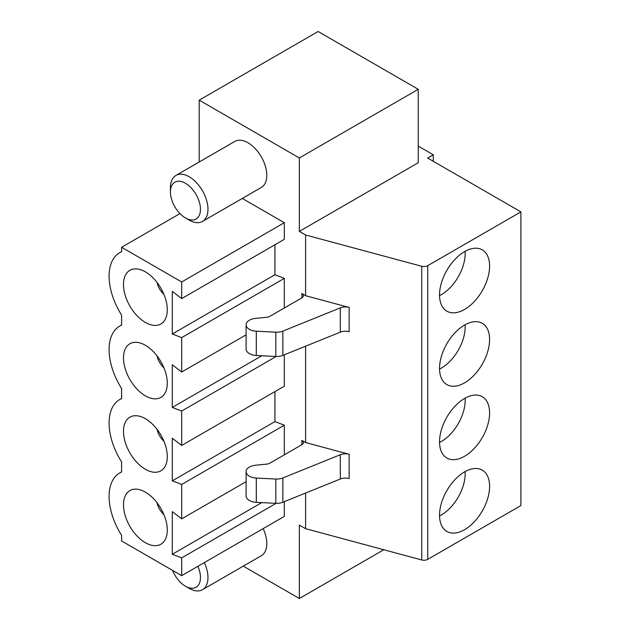 <?xml version="1.0" encoding="UTF-8"?>
<svg xmlns="http://www.w3.org/2000/svg" width="630" height="630" viewBox="0 0 630 630"><rect width="100%" height="100%" fill="white"/><g stroke="black" fill="none" stroke-linecap="round" stroke-linejoin="round"><path stroke-width="0.94" d="M465.113 251.307A33.634 19.42 -60 0 1 453.301 284.075A33.634 19.42 -60 0 1 439.535 295.612M246.102 324.781L246.102 349.059A11.175 6.45 0 0 0 256.3 355.485L275.83 356.478A10.623 6.135 0 0 0 282.854 355.391L340.326 332.152L340.326 307.873L282.854 331.104A10.623 6.135 0 0 1 275.83 332.191L256.3 331.207A11.175 6.45 0 0 1 246.102 324.781A11.175 6.45 0 0 1 255.331 318.426L266.931 317.244A5.308 3.063 180 0 0 269.766 316.394L301.849 297.872A5.308 3.063 0 0 0 303.4 295.706A5.308 3.063 0 0 0 301.849 293.533L305.597 295.706L305.597 234.998L299.344 231.383L299.344 157.965L418.249 89.31L318.118 31.5L199.206 100.154L199.206 161.989M301.849 440.378L301.849 444.717A5.308 3.063 0 0 0 303.4 442.551A5.308 3.063 0 0 0 301.849 440.378L305.597 442.551L305.597 346.193M199.206 100.154L299.344 157.965M243.282 566.134L299.344 598.5L383.796 549.746M305.597 493.038L305.597 528.688L299.344 525.073L299.344 598.5M284.319 454.836L284.319 425.203L274.932 421.596L274.932 391.6M284.319 501.637L284.319 516.403L181.684 575.663L121.606 540.973L121.606 535.35A51.337 29.642 -120 0 1 119.716 472.957A51.337 29.642 -120 0 1 121.606 472.02L121.606 461.932A51.337 29.642 -120 0 1 119.716 399.538A51.337 29.642 -120 0 1 121.606 398.601L121.606 388.505A51.337 29.642 -120 0 1 119.716 326.112A51.337 29.642 -120 0 1 121.606 325.175L121.606 315.087A51.337 29.642 60 0 1 119.716 252.693A51.337 29.642 60 0 1 121.606 251.756L121.606 247.283L179.967 213.594M242.282 198.442L284.319 222.713L181.684 281.972L181.684 298.596L172.297 291.367L172.297 334.002L181.684 337.617L181.684 372.015L172.297 364.794L172.297 407.429L181.684 411.043L181.684 445.441L172.297 438.212L172.297 480.848L181.684 484.462L181.684 518.86L172.297 511.639L172.297 554.274L181.684 557.889L181.684 575.663M181.684 298.596L284.319 239.337L284.319 222.713M274.932 244.755L274.932 274.743L284.319 278.358L181.684 337.617M284.319 307.991L284.319 278.358M181.684 445.441L284.319 386.182L284.319 354.792M202.474 221.429L261.3 187.464A26.554 15.333 -120 0 0 266.797 175.305A26.554 15.333 -120 0 0 255.205 148.585A26.554 15.333 -120 0 0 234.746 141.474L175.92 175.439A26.554 15.333 60 0 1 196.379 182.55A26.554 15.333 60 0 1 207.971 209.27A26.554 15.333 60 0 1 202.474 221.429A26.554 15.333 60 0 1 189.197 220.114L185.44 217.948A21.239 12.261 -120 0 0 200.458 209.27A21.239 12.261 -120 0 0 185.44 183.259A21.239 12.261 -120 0 0 170.423 191.929A21.239 12.261 -120 0 0 185.44 217.948M263.151 528.633A26.554 15.333 60 0 1 266.797 543.58A26.554 15.333 60 0 1 261.3 555.731L202.474 589.696A26.554 15.333 -120 0 0 207.971 577.545A26.554 15.333 -120 0 0 204.325 562.59M433.275 161.288L433.275 154.783L418.249 146.113M276.168 356.486L181.684 411.043M145.388 418.698A30.98 17.884 60 0 1 165.737 465.105A30.98 17.884 60 0 1 129.898 452.938A30.98 17.884 60 0 1 137.277 415.816A30.98 17.884 60 0 1 145.388 418.698M181.684 281.972L121.606 247.283M145.388 345.279A30.98 17.884 60 0 1 165.737 391.679A30.98 17.884 60 0 1 129.898 379.512A30.98 17.884 60 0 1 137.277 342.397A30.98 17.884 60 0 1 145.388 345.279M145.388 322.442A30.98 17.884 -120 0 0 165.737 318.26A30.98 17.884 -120 0 0 160.87 288.209A30.98 17.884 -120 0 0 137.277 268.971A30.98 17.884 -120 0 0 123.874 289.493A30.98 17.884 -120 0 0 145.388 322.442M145.388 492.124A30.98 17.884 60 0 1 165.737 538.524A30.98 17.884 60 0 1 129.898 526.357A30.98 17.884 60 0 1 137.277 489.242A30.98 17.884 60 0 1 145.388 492.124M274.932 421.596L172.297 480.848M284.319 425.203L181.684 484.462M520.892 211.877L427.738 265.655L427.738 559.346L520.892 505.567L520.892 211.877L427.644 158.036L433.275 154.783M427.738 559.346A5.308 3.063 180 0 1 421.738 559.96L421.738 266.269A5.308 3.063 180 0 0 427.738 265.655M305.597 528.688L421.738 559.96M489.597 412.918A35.406 20.444 -60 0 1 474.146 448.552A35.406 20.444 -60 0 1 446.867 458.034A35.406 20.444 -60 0 1 446.867 417.154A35.406 20.444 -60 0 1 482.265 396.711A35.406 20.444 -60 0 1 489.597 412.918M489.597 339.499A35.406 20.444 -60 0 1 474.146 375.126A35.406 20.444 -60 0 1 446.867 384.607A35.406 20.444 -60 0 1 446.867 343.728A35.406 20.444 -60 0 1 482.265 323.292A35.406 20.444 -60 0 1 489.597 339.499M489.597 266.073A35.406 20.444 120 0 0 482.265 249.866A35.406 20.444 120 0 0 446.867 270.309A35.406 20.444 120 0 0 446.867 311.189A35.406 20.444 120 0 0 474.146 301.699A35.406 20.444 120 0 0 489.597 266.073M489.597 486.344A35.406 20.444 -60 0 1 474.146 521.971A35.406 20.444 -60 0 1 446.867 531.452A35.406 20.444 -60 0 1 446.867 490.573A35.406 20.444 -60 0 1 482.265 470.137A35.406 20.444 -60 0 1 489.597 486.344M305.597 442.551L349.146 454.269L349.146 478.556A8.851 5.111 0 0 0 340.326 478.997L340.326 454.718A8.851 5.111 180 0 1 349.146 454.269M305.597 234.998L421.738 266.269M305.597 295.706L349.146 307.424L349.146 331.711A8.851 5.111 180 0 0 340.326 332.152M299.344 231.383L418.249 162.737L418.249 89.31M301.849 444.717L269.766 463.239A5.308 3.063 180 0 1 266.931 464.09L255.331 465.271A11.175 6.45 0 0 0 246.102 471.626A11.175 6.45 0 0 0 256.3 478.052L275.83 479.036A10.623 6.135 0 0 0 282.854 477.949L340.326 454.718M465.113 324.733A33.634 19.42 -60 0 1 453.301 357.501A33.634 19.42 -60 0 1 439.535 369.038M157.028 282.445A14.159 8.174 -120 0 0 163.942 294.415M163.942 367.841A14.159 8.174 60 0 1 157.028 355.871M340.326 307.873A8.851 5.111 180 0 1 349.146 307.424M170.423 191.929L170.423 187.59A26.554 15.333 60 0 1 175.92 175.439M274.932 274.743L172.297 334.002M246.102 334.829L181.684 372.015M261.781 355.769L172.297 407.429M163.942 441.26A14.159 8.174 60 0 1 157.028 429.29M465.113 398.152A33.634 19.42 -60 0 1 453.301 430.92A33.634 19.42 -60 0 1 439.535 442.457M246.102 471.626L246.102 495.904A11.175 6.45 0 0 0 256.3 502.33L275.83 503.323A10.623 6.135 0 0 0 282.854 502.236L340.326 478.997M246.102 481.674L181.684 518.86M276.168 503.331L181.684 557.889M465.113 471.579A33.634 19.42 -60 0 1 453.301 504.347A33.634 19.42 -60 0 1 439.535 515.883M261.781 502.614L172.297 554.274M163.942 514.686A14.159 8.174 60 0 1 157.028 502.716M197.875 566.315A21.239 12.261 60 0 1 200.458 577.545A21.239 12.261 60 0 1 185.44 586.215A21.239 12.261 60 0 1 172.581 570.41M185.44 586.215L189.197 588.381A26.554 15.333 -120 0 0 202.474 589.696M301.849 297.872L301.849 293.533M256.3 331.207L256.3 355.485M275.83 332.191L275.83 356.478M282.854 331.104L282.854 355.391M282.854 502.236L282.854 477.949M275.83 503.323L275.83 479.036M256.3 502.33L256.3 478.052M121.606 471.87L119.716 472.957M121.606 251.606L119.716 252.693M121.606 325.025L119.716 326.112M121.606 398.451L119.716 399.538"/></g></svg>
